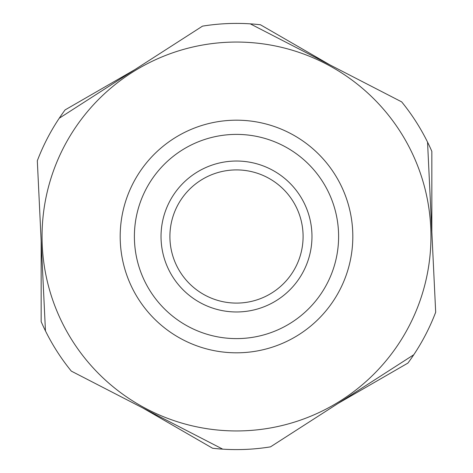 <?xml version="1.0" encoding="UTF-8"?>
<svg xmlns="http://www.w3.org/2000/svg" width="473" height="473" viewBox="0 0 473 473"><rect width="100%" height="100%" fill="white"/><g stroke="black" fill="none" stroke-linecap="round" stroke-linejoin="round"><path stroke-width="0.71" d="M431.837 231.835L431.837 151.336A213.092 213.092 0 0 0 401.683 101.878L250.276 23.851A213.092 213.092 0 0 0 202.503 26.139L59.231 118.244A213.092 213.092 0 0 0 37.32 160.761L45.455 330.893A213.092 213.092 0 0 0 71.317 371.122L222.724 449.149A213.092 213.092 0 0 0 270.497 446.861L413.769 354.756A213.092 213.092 0 0 0 435.68 312.239L427.545 142.107M330.124 65.002L260.416 24.756A213.092 213.092 0 0 0 250.276 23.851M134.793 69.667L65.079 109.913A213.092 213.092 0 0 0 59.231 118.244L202.503 26.139M407.921 363.087L338.207 403.333L407.921 363.087A213.092 213.092 0 0 0 413.769 354.756L270.497 446.861M212.584 448.244L142.876 407.998L212.584 448.244A213.092 213.092 0 0 0 222.724 449.149M41.163 241.165L41.163 321.664A213.092 213.092 0 0 0 45.455 330.893M134.509 241.378A102.109 102.109 0 0 1 231.622 134.509A102.109 102.109 0 0 1 338.491 231.622A102.109 102.109 0 0 1 241.378 338.491A102.109 102.109 0 0 1 134.509 241.378M352.681 230.948A116.311 116.311 0 0 0 230.948 120.319A116.311 116.311 0 0 0 120.319 242.052A116.311 116.311 0 0 0 242.052 352.681A116.311 116.311 0 0 0 352.681 230.948M311.884 232.893A75.473 75.473 0 0 1 240.107 311.884A75.473 75.473 0 0 1 161.116 240.107A75.473 75.473 0 0 1 232.893 161.116A75.473 75.473 0 0 1 311.884 232.893M303.016 233.319A66.592 66.592 0 0 1 239.681 303.016A66.592 66.592 0 0 1 169.984 239.681A66.592 66.592 0 0 1 233.319 169.984A66.592 66.592 0 0 1 303.016 233.319M42.274 245.783A194.45 194.45 0 0 1 227.217 42.274A194.45 194.45 0 0 1 430.726 227.217A194.45 194.45 0 0 1 245.783 430.726A194.45 194.45 0 0 1 42.274 245.783M401.683 101.878L360.302 80.552M71.317 371.122L101.6 386.731"/></g></svg>
